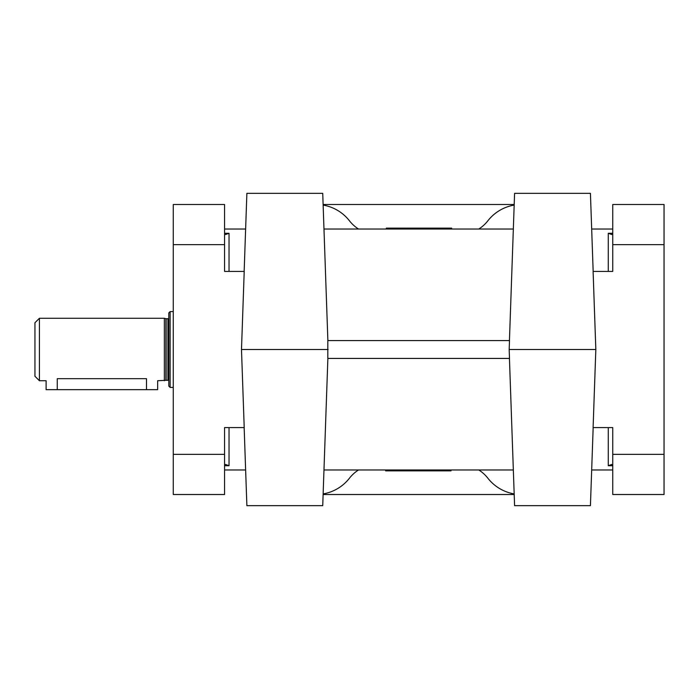 <?xml version="1.0" encoding="UTF-8"?>
<svg xmlns="http://www.w3.org/2000/svg" width="699" height="699" viewBox="0 0 699 699"><rect width="100%" height="100%" fill="white"/><g stroke="black" fill="none" stroke-linecap="round" stroke-linejoin="round"><path stroke-width="1.05" d="M612.743 233.947L611.721 234.532L608.279 233.274L608.279 271.422M612.743 465.053L611.721 464.468L608.279 465.726L612.743 465.726M224.571 233.947L225.594 234.532L229.036 233.274L224.571 233.274M244.152 427.578L246.878 505.657L322.728 505.657L327.875 358.421M327.875 340.579L322.728 193.343L246.878 193.343L244.152 271.422M509.44 358.421L514.586 505.657L590.428 505.657L593.163 427.578M612.743 229.036L591.677 229.036L590.428 193.343L593.163 271.422M513.337 229.036L323.978 229.036M245.637 229.036L224.571 229.036M323.139 205.095A42.386 42.386 0 0 1 349.448 220.797A35.693 35.693 0 0 0 358.552 229.036M323.139 493.905A42.386 42.386 0 0 0 349.448 478.203A35.693 35.693 0 0 1 358.552 469.964M173.265 311.579L170.137 311.579L168.8 312.916L168.8 386.084L170.137 387.421L173.265 387.421M168.8 381.182A0.891 0.891 0 0 0 167.909 380.282L167.909 318.718A0.891 0.891 0 0 0 168.8 317.818M164.344 380.728L164.344 318.272L39.415 318.272L34.95 322.728L34.95 376.272L39.415 380.728L46.108 380.728L46.108 389.658L157.651 389.658L157.651 380.728L165.89 380.317A0.891 0.891 0 0 1 166.126 380.282L167.909 380.282M167.909 318.718L166.126 318.718A0.891 0.891 0 0 1 165.89 318.683L164.344 318.272M39.415 380.728L39.415 318.272M170.137 387.421L170.137 311.579M224.571 469.964L245.637 469.964M323.978 469.964L513.337 469.964L323.978 469.964M591.677 469.964L612.743 469.964M590.428 193.343L514.586 193.343L509.44 340.579M224.571 465.053L225.594 464.468L229.036 465.726L229.036 427.578M403.935 229.036L403.935 228.145L403.9 229.036M403.9 228.145L388.461 228.145L388.461 229.036M451.676 229.036L451.676 228.145L413.633 228.145L413.633 229.036M403.935 228.145L406.512 228.145L406.512 229.036M388.461 228.145L386.617 228.145L386.696 229.036M433.38 469.964L433.38 470.855L430.802 470.855L430.802 469.964M450.619 469.964L450.619 470.855L448.845 470.855L448.845 469.964M448.845 470.855L448.435 469.964M430.802 470.855L385.638 470.855L385.638 469.964M423.681 470.855L423.681 469.964M433.38 470.855L433.459 469.964M224.571 244.65L224.571 271.422L244.213 271.422L241.487 349.5L244.213 427.578L224.571 427.578L224.571 454.35L173.265 454.35L173.265 204.492L224.571 204.492L224.571 244.65L173.265 244.65M509.187 349.5L509.501 358.421L327.814 358.421L327.814 340.579L509.501 340.579L509.187 349.5L595.828 349.5L593.101 427.578L612.743 427.578L612.743 494.508L664.05 494.508L664.05 204.492L612.743 204.492L612.743 271.422L593.101 271.422L595.828 349.5M146.493 389.658L146.493 378.675C160.884 380.929 160.884 380.929 146.493 378.675L57.257 378.675C42.866 380.929 42.866 380.929 57.257 378.675L57.257 389.658M478.763 469.964A35.693 35.693 0 0 1 487.867 478.203A42.386 42.386 0 0 0 514.176 493.905M514.193 204.492L323.121 204.492M478.763 229.036A35.693 35.693 0 0 0 487.867 220.797A42.386 42.386 0 0 1 514.176 205.095M430.339 470.855L430.339 469.964M429.719 470.855L429.719 469.964M433.459 470.855L440.868 470.855L440.868 469.964M440.868 470.855L448.435 470.855M433.415 470.855L433.415 469.964M406.512 228.145L406.975 229.036M406.975 228.145L407.596 228.145L407.596 229.036M407.596 228.145L413.633 228.145M403.856 228.145L403.856 229.036M396.438 228.145L396.438 229.036M388.88 228.145L388.88 229.036M224.571 454.35L224.571 494.508L173.265 494.508L173.265 454.35M328.128 349.5L241.487 349.5M514.193 494.508L323.121 494.508M612.743 233.274L608.279 233.274M165.89 380.317L165.89 318.683M166.126 380.282L166.126 318.718M224.571 465.726L229.036 465.726M423.175 470.855L423.175 469.964M608.279 427.578L608.279 465.726M229.036 271.422L229.036 233.274M612.743 244.65L664.05 244.65M612.743 454.35L664.05 454.35M388.766 229.036L388.766 228.145M430.261 229.036L430.261 228.145M386.311 229.036L386.311 228.145M451.004 469.964L451.004 470.855M407.054 469.964L407.054 470.855M448.548 469.964L448.548 470.855"/></g></svg>
